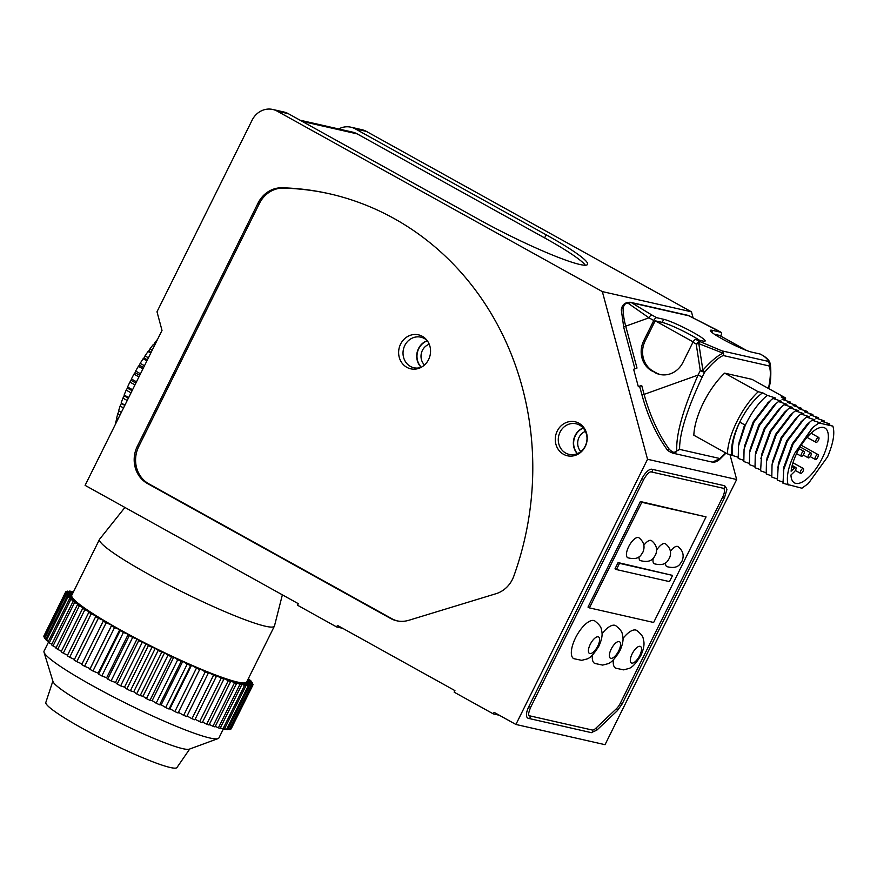 <?xml version="1.0" encoding="UTF-8"?>
<svg xmlns="http://www.w3.org/2000/svg" width="877" height="877" viewBox="0 0 877 877"><rect width="100%" height="100%" fill="white"/><g stroke="black" fill="none" stroke-linecap="round" stroke-linejoin="round"><path stroke-width="1.32" d="M515.906 724.457L647.544 459.274L602.335 291.592L277.264 111.182A20.215 18.439 -77.2 0 0 272.802 109.472A20.215 18.439 -77.2 0 0 252.105 120.182L156.994 311.773L162.015 330.41L85.102 485.354L298.268 603.661L297.5 605.218L336.658 626.956L337.437 625.4L454.922 690.605L454.154 692.161L493.323 713.9L494.091 712.343L515.906 724.457L605.042 744.683L736.669 479.511L729.916 454.429M496.009 593.707L408.803 620.291A27.889 25.422 102.8 0 1 396.656 620.763A27.889 25.422 102.8 0 1 390.495 618.406L147.402 483.49A27.889 25.422 102.8 0 1 137.349 446.229L258.024 203.135A27.889 25.422 102.8 0 1 282.087 187.788A292.841 266.97 102.8 0 1 329.313 193.74A292.841 266.97 102.8 0 1 513.779 576.222A27.889 25.422 102.8 0 1 496.009 593.707M579.576 425.115A15.687 14.306 102.8 0 1 586.022 444.211A15.687 14.306 102.8 0 1 569.173 454.385A15.687 14.306 102.8 0 1 565.709 453.069A15.687 14.306 102.8 0 1 559.263 433.972A15.687 14.306 102.8 0 1 576.112 423.788A15.687 14.306 102.8 0 1 579.576 425.115M277.264 111.182L288.303 113.681A20.215 18.439 -77.2 0 0 283.841 111.982L272.802 109.472M288.303 113.681L479.083 219.579A83.666 8.825 -153.6 0 0 587.557 264.383A83.666 8.825 -153.6 0 0 546.141 234.795L544.606 237.897L357.169 133.874A20.916 19.075 102.8 0 0 352.554 132.109L300 120.182M585.332 265.216A83.666 8.825 26.4 0 0 544.606 237.897M338.697 128.963A20.215 18.439 102.8 0 1 350.899 127.198A20.215 18.439 102.8 0 1 355.36 128.908L546.141 234.795M116.74 421.618L115.983 421.201A267.397 225.214 166.5 0 1 117.025 418.669M115.347 424.435A85.76 34.06 -61 0 1 115.983 421.201M117.989 419.107L116.619 418.351A85.76 34.06 -61 0 1 117.781 413.758A267.397 213.802 173.9 0 1 118.932 411.247M120.028 415.007L117.781 413.758M121.355 412.311L118.625 410.798A85.76 34.06 -61 0 1 120.105 406.051A267.397 200.033 179.8 0 1 121.388 403.508A267.397 23.098 31.2 0 1 121.136 403.003A85.76 34.06 -61 0 1 122.912 398.147A267.397 184.082 -175.2 0 1 124.183 395.856A267.397 48.509 33.6 0 1 124.128 395.045A85.76 34.06 -61 0 1 126.178 390.133A267.397 166.104 -171 0 1 127.417 388.116A267.397 73.383 36.1 0 1 127.571 387.009A85.76 34.06 -61 0 1 129.884 382.098A267.397 146.316 -167.4 0 1 131.068 380.377A267.397 97.457 38.8 0 1 131.418 378.985A85.76 34.06 -61 0 1 133.962 374.128A267.397 124.918 -164.2 0 1 135.069 372.714A267.397 120.467 41.6 0 1 135.639 371.07A85.76 34.06 -61 0 1 138.391 366.323A267.397 102.16 -161.3 0 1 139.388 365.216A267.397 142.151 44.8 0 1 140.188 363.352A85.76 34.06 -61 0 1 143.104 358.748A267.397 78.272 -158.6 0 1 143.992 357.969A267.397 162.289 48.3 0 1 145.001 355.898A85.76 34.06 -61 0 1 148.049 351.513A267.397 53.53 -156 0 1 148.805 351.052A267.397 180.64 52.4 0 1 150.033 348.805A85.76 34.06 -61 0 1 153.19 344.672A267.397 28.207 -153.6 0 1 153.793 344.54A267.397 197.007 57.2 0 1 155.229 342.14A85.76 34.06 -61 0 1 157.608 339.3M123.525 407.948L120.105 406.051M124.94 405.108L121.136 403.003M127.209 400.526L122.912 398.147M128.678 397.566L124.128 395.045M131.035 392.819L126.178 390.133M132.548 389.772L127.571 387.009M134.959 384.915L129.884 382.098M136.505 381.813L131.418 378.985M138.939 376.891L133.962 374.128M140.495 373.766L135.639 371.07M142.94 368.844L138.391 366.323M144.486 365.731L140.188 363.352M146.897 360.864L143.104 358.748M148.421 357.794L145.001 355.898M150.789 353.025L148.049 351.513M152.269 350.044L150.033 348.805M154.56 345.428L153.19 344.672M155.985 342.556L155.229 342.14M153.793 344.54L154.736 345.067M148.805 351.052L151.129 352.346M143.992 357.969L147.391 359.866M139.388 365.216L143.587 367.551M135.069 372.714L139.728 375.301M131.068 380.377L135.891 383.052M127.417 388.116L132.087 390.703M124.183 395.856L128.371 398.18M121.388 403.508L124.786 405.404M350.899 127.198L361.927 129.697A20.215 18.439 102.8 0 1 366.4 131.407L691.46 311.828L692.994 317.507M602.335 291.592L691.46 311.828M647.544 459.274L736.669 479.511M628.535 303.541A3.486 2.839 -55 0 1 631.714 302.828L630.366 302.28C625.016 302.192 622.001 304.714 621.311 309.855L623.744 327.384A3.486 0.724 164.9 0 1 625.707 326.156L648.98 317.825L628.535 303.541C626.156 302.631 624.347 304.056 623.141 307.805A34.861 12.388 70.3 0 0 625.707 326.156L637.009 368.055L633.632 369.261L638.313 386.614L639.804 386.954M722.681 497.062L724.479 497.807L726.671 490.254C727.296 489.815 726.671 488.346 724.797 485.869A11.85 4.703 119 0 0 724.281 485.672L651.918 469.25A11.85 4.703 119 0 0 641.931 478.732L528.787 706.654A11.85 4.703 119 0 0 527.79 718.088A11.85 4.703 119 0 0 528.294 718.285A1.392 1.272 102.8 0 0 528.612 718.406L591.197 732.613A1.392 1.272 102.8 0 0 592.118 730.004A9.066 3.596 119 0 0 595.856 728.228L616.432 708.704A9.066 3.596 119 0 0 620.324 703.244L722.681 497.062A9.066 3.596 119 0 0 723.437 488.314A9.066 3.596 119 0 0 723.404 488.292M641.931 478.732L643.74 479.478L530.596 707.399C526.825 716.915 529.675 715.095 529.138 715.654A9.066 3.596 119 0 0 529.533 715.796L592.118 730.004M613.385 659.822A21.618 8.584 119 0 0 615.643 668.175L623.602 669.853L628.469 668.603C631.889 667.857 636.011 663.505 640.835 655.558C643.543 649.572 644.518 644.738 643.762 641.065C642.819 638.818 644.672 636.768 636.614 630.377A21.618 8.584 119 0 0 622.988 638.478M592.435 655.064A21.618 8.584 119 0 0 594.683 663.418L602.642 665.095L607.509 663.845C610.929 663.1 615.051 658.748 619.875 650.8C622.582 644.814 623.558 639.98 622.813 636.307C621.87 634.071 623.711 632.01 615.665 625.619A21.618 8.584 119 0 0 602.039 633.72M575.553 637.798A21.618 8.584 119 0 0 573.733 658.66L581.692 660.337L586.56 659.087C589.98 658.342 594.102 654.001 598.925 646.042C601.633 640.057 602.609 635.222 601.852 631.561C600.909 629.313 602.762 627.252 594.705 620.861A21.618 8.584 119 0 0 575.553 637.798M706.062 516.893L640.407 501.534L587.996 607.103L589.399 607.882L641.8 502.313L706.062 516.893L653.65 622.473L589.399 607.882M665.566 562.826A11.445 4.549 119 0 0 666.926 566.652C679.215 569.776 680.475 562.596 681.933 561.258C684.378 555.579 683.073 550.712 678.031 546.634A11.445 4.549 119 0 0 670.412 551.249M653.222 558.287A11.445 4.549 119 0 0 654.352 563.79C666.641 566.915 667.901 559.745 669.359 558.408C671.804 552.729 670.499 547.851 665.457 543.784A11.445 4.549 119 0 0 656.61 550.186M639.015 556.807A11.445 4.549 119 0 0 640.385 560.622C652.663 563.747 653.935 556.566 655.393 555.24C657.838 549.561 656.533 544.683 651.49 540.616A11.445 4.549 119 0 0 643.871 545.231M638.916 537.754A11.445 4.549 119 0 0 628.666 546.667A11.445 4.549 119 0 0 627.811 557.772C640.089 560.896 641.361 553.716 642.819 552.378C645.264 546.7 643.959 541.833 638.916 537.754M672.582 575.4L618.099 562.574L615.018 568.789L616.421 569.557L669.502 581.615L672.582 575.4L619.502 563.352L616.421 569.557M640.407 501.534L641.8 502.313M618.099 562.574L619.502 563.352M656.182 372.857L653.266 371.245A22.594 20.599 -77.2 0 1 645.132 341.054L655.185 320.807L662.168 322.396L663.714 319.294L656.72 317.704A3.486 1.381 -61 0 0 653.782 320.5L643.74 340.736A22.594 20.599 102.8 0 0 651.874 370.927L656.182 372.857A22.594 20.599 -77.2 0 0 660.469 374.589M692.951 342.227A3.486 1.381 -61 0 1 695.889 339.443L699.144 341.252A3.486 0.844 114.9 0 1 698.816 343.641A3.486 0.57 -8.7 0 0 696.206 344.036L699.144 341.252L721.979 350.866A3.486 3.179 102.8 0 1 723.229 355.525C718.493 357.542 712.234 363.188 704.472 372.462L700.274 370.598L696.206 344.036L692.951 342.227L682.898 362.475A22.594 20.599 102.8 0 1 659.767 374.446A22.594 20.599 102.8 0 1 654.779 372.539M638.313 386.614L641.69 385.409L644.102 394.376L698.059 375.071L700.274 370.598A3.486 0.57 -8.7 0 1 702.883 370.193L698.816 343.641L723.163 353.212C718.055 355.207 711.302 360.864 702.883 370.193A3.486 1.337 -140.6 0 1 704.472 372.462L702.258 376.935C686.877 409.767 679.335 433.918 679.609 449.386A3.486 2.576 0.6 0 1 676.781 450.405C675.992 434.29 683.084 409.175 698.059 375.071L702.258 376.935M714.459 334.269L719.447 335.398L746.623 350.482M760.425 354.187A3.486 1.381 119 0 0 760.304 354.089A3.486 1.381 119 0 0 760.151 354.034L751.764 352.126A24.403 2.576 -153.6 0 1 726.605 341.306A24.403 2.576 -153.6 0 1 710.326 330.41A24.403 2.576 -153.6 0 1 712.606 330.388L720.982 332.295A3.486 1.381 119 0 1 721.135 332.35A3.486 1.381 119 0 1 720.839 335.716L720.664 336.077M695.889 339.443L702.872 341.032A24.403 2.576 -153.6 0 0 705.152 341.01A24.403 2.576 -153.6 0 0 688.873 330.114A24.403 2.576 -153.6 0 0 663.714 319.294M768.131 388.27L768.734 387.053A3.486 1.962 11.9 0 0 769.348 386.22A3.486 3.486 0 0 1 769.052 387.064L768.734 387.053C770.817 376.419 770.872 369.37 768.888 365.895A3.486 3.179 -77.2 0 0 767.627 361.236C769.019 360.896 767.605 359.099 763.407 355.832A3.486 3.037 -52.8 0 1 763.977 356.161A3.486 3.486 0 0 0 763.56 355.898L763.637 355.952M725.674 452.905L719.929 458.539L712.453 462.146L672.812 453.157L679.609 449.386L719.929 458.539A3.486 2.083 -132.2 0 1 719.513 459.537A3.486 2.083 -132.2 0 1 719.458 459.592M676.781 450.405C676.266 453.552 673.799 453.245 669.414 449.495A69.721 24.775 70.3 0 1 644.102 394.376A3.486 0.724 164.9 0 0 642.139 395.593L639.717 386.636A3.486 0.724 -15.1 0 1 641.69 385.409M699.473 340.254A24.403 2.576 26.4 0 0 662.168 322.396M693.137 341.877L655.185 320.807M716.465 329.785A3.486 1.381 119 0 0 716.345 329.686L688.138 315.391L720.982 332.295M769.348 386.22C770.587 382.504 771.036 376.343 770.708 367.748L769.48 363.736A3.486 3.091 153.1 0 1 768.888 365.895L723.229 355.525A3.486 2.817 -114.5 0 0 723.163 353.212A3.486 2.62 -70.5 0 0 721.979 350.866L767.627 361.236A3.486 3.442 72.1 0 1 769.48 363.736L769.995 363.144C769.655 361.05 767.649 358.726 763.977 356.161M738.039 457.224L727.406 453.858L693.839 435.233A48.805 19.382 -61 0 1 724.665 373.131L752.038 379.346L785.606 397.972A48.805 19.382 119 0 1 785.452 400.416M743.63 460.326L738.226 458.43L738.489 446.009L745.307 425.202C751.819 411.839 759.175 401.896 767.375 395.384L775.739 398.092L772.9 398.465L770.631 400.35L754.001 422.144L744.069 449.167L743.828 461.543L749.221 463.429M754.823 466.531L749.418 464.646L749.66 452.313L759.471 425.488L776.167 403.497L778.502 401.567L786.932 404.297L784.093 404.67L792.523 407.399L789.684 407.783L798.114 410.513L795.286 410.885L803.716 413.615L800.876 413.988L809.307 416.718L806.467 417.101L814.897 419.82L812.069 420.204L820.499 422.933L818.877 422.966L832.865 426.134L826.792 424.216L829.631 423.843L821.201 421.113L824.04 420.741L815.61 418.011L818.438 417.638L810.008 414.909L812.847 414.525L804.417 411.795L807.257 411.423L798.826 408.693L801.655 408.32L793.225 405.591L796.064 405.218L787.634 402.488L790.462 402.104L782.043 399.375L784.86 399.013L784.981 400.263M760.414 469.644L755.009 467.748L755.261 455.404L765.139 428.458L781.725 406.643L784.093 404.67M766.016 472.747L760.611 470.85L761.598 454.187M771.607 475.849L766.202 473.964L766.465 461.532L776.32 434.685L793.049 412.738L789.881 415.555M777.197 478.952L771.804 477.066L772.045 464.722L781.944 437.744L798.574 415.895L800.876 413.988M782.799 482.065L777.395 480.168L778.359 463.593L786.735 440.638L801.995 420.971M801.918 488.215L808.331 483.545L801.918 488.215L782.986 483.271L783.961 466.685M732.701 455.349C731.363 446.393 733.709 435.31 739.739 422.111A41.833 16.619 -61 0 1 762.65 392.764L767.375 395.384M744.617 424.819L739.026 442.907M768.164 402.543L753.211 421.903L744.628 445.976M772.9 398.465L781.33 401.195L778.502 401.567M773.733 405.667L758.78 425.06L750.252 448.903M779.182 408.901L764.371 428.184L755.897 451.655M790.583 403.376L790.462 402.104M796.173 406.479L796.064 405.218M745.307 425.202L739.739 422.111A41.833 16.619 -61 0 0 731.824 454.867M801.775 409.581L801.655 408.32M727.406 453.858A48.805 19.382 -61 0 1 758.232 391.756L762.65 392.764M758.232 391.756L724.665 373.131M784.86 399.013L781.188 396.974L785.606 397.972M784.553 412.201L770.05 431.144L761.444 455.042M789.684 407.783L787.458 409.625L770.839 431.374L760.885 458.353M790.462 415.04L775.619 434.279L767.002 458.397M795.286 410.885L793.049 412.738M796.141 418.077L781.177 437.459L772.615 461.401M807.257 411.423L807.366 412.694M812.957 415.797L812.847 414.525M818.559 418.899L818.438 417.638M824.04 420.741L824.15 422.001M806.467 417.101L804.012 419.14L787.491 440.934L777.647 467.77M806.906 424.654L792.38 443.641L783.895 467.046M812.069 420.204L809.767 422.1L793.06 444.08L783.249 470.872M812.179 428.031L794.803 453.157C788.248 466.652 786.033 477.296 788.16 485.091M808.331 483.545L827.548 456.873C833.271 443.4 835.047 433.161 832.865 426.134M829.741 425.115L829.631 423.843M818.877 422.966L813.111 427.209L794.803 453.157M803.069 471.201A2.784 1.107 119 0 0 803.31 468.504A2.784 1.107 119 0 0 800.833 470.686A2.784 1.107 119 0 0 800.602 473.383A2.784 1.107 119 0 0 803.069 471.201M810.776 455.667A2.784 1.107 119 0 0 811.017 452.981A2.784 1.107 119 0 0 808.539 455.163A2.784 1.107 119 0 0 808.309 457.86A2.784 1.107 119 0 0 810.776 455.667M818.482 440.144A2.784 1.107 119 0 0 818.723 437.459A2.784 1.107 119 0 0 816.246 439.64A2.784 1.107 119 0 0 816.016 442.326A2.784 1.107 119 0 0 818.482 440.144M803.792 454.089A2.784 1.107 119 0 0 804.023 451.392A2.784 1.107 119 0 0 801.556 453.584A2.784 1.107 119 0 0 801.326 456.27A2.784 1.107 119 0 0 803.792 454.089M817.759 457.257A2.784 1.107 119 0 0 818 454.56A2.784 1.107 119 0 0 815.522 456.753A2.784 1.107 119 0 0 815.292 459.438A2.784 1.107 119 0 0 817.759 457.257M792.183 465.457L795.79 467.452A2.73 1.085 119 0 1 795.888 469.272A2.73 1.085 119 0 1 794.376 471.738L790.955 474.994A31.375 12.464 119 0 0 794.43 482.854A31.375 12.464 119 0 0 820.554 461.466A31.375 12.464 119 0 0 824.884 427.987A31.375 12.464 119 0 0 805.163 439.662A31.375 12.464 119 0 0 791.109 471.201L794.54 467.945L791.931 466.498M795.79 467.452A2.73 1.085 119 0 0 794.54 467.945M499.353 715.27L493.323 713.9M342.699 628.327L336.658 626.956M580.826 451.567A12.201 11.127 102.8 0 1 579.061 437.338A12.201 11.127 102.8 0 1 585.408 431.363M583.227 428.064A15.687 14.306 -77.2 0 0 577.428 453.606M424.512 364.985A12.201 11.127 102.8 0 1 422.407 350.383A12.201 11.127 102.8 0 1 429.226 344.244M427.329 340.824A15.687 14.306 -77.2 0 0 421.333 367.255M421.113 367.375A15.687 14.306 102.8 0 1 413.911 367.759A15.687 14.306 102.8 0 1 410.447 366.433A15.687 14.306 102.8 0 1 404.001 347.347A15.687 14.306 102.8 0 1 420.861 337.163A15.687 14.306 102.8 0 1 424.325 338.489A15.687 14.306 102.8 0 1 427.187 340.616M330.004 193.905A292.841 266.97 102.8 0 0 283.479 188.106A27.889 25.422 -77.2 0 0 259.428 203.442L138.752 446.546A27.889 25.422 -77.2 0 0 148.794 483.808L391.887 618.723A27.889 25.422 -77.2 0 0 397.347 620.916M282.372 594.836L274.49 625.904A97.61 10.294 -153.6 0 1 274.402 626.123A97.61 10.294 -153.6 0 1 265.303 626.2A97.61 10.294 26.4 0 1 164.657 582.898A97.61 10.294 26.4 0 1 99.539 539.322L71.793 595.209A97.61 10.294 26.4 0 0 136.911 638.796A97.61 10.294 26.4 0 0 237.557 682.087A97.61 10.294 -153.6 0 0 246.667 682.021L274.402 626.123M124.918 507.454L99.671 539.125A97.61 10.294 26.4 0 0 99.539 539.322M72.703 593.389L67.693 591.12A104.582 11.028 26.4 0 0 66.981 591.23L71.87 594.135L66.049 591.58A104.582 11.028 26.4 0 0 65.709 591.876L70.982 594.902L65.435 592.567A104.582 11.028 26.4 0 0 65.457 593.049L71.059 596.152L65.841 594.047A104.582 11.028 26.4 0 0 66.235 594.705L72.089 597.862L67.266 596.02A104.582 11.028 26.4 0 0 68.033 596.853L74.085 600.021L69.7 598.465A104.582 11.028 26.4 0 0 70.829 599.462L77.023 602.609L73.12 601.337A104.582 11.028 26.4 0 0 74.6 602.488L80.848 605.59L77.483 604.626A104.582 11.028 26.4 0 0 79.292 605.919L85.54 608.923L82.745 608.287A104.582 11.028 26.4 0 0 84.861 609.701L91.033 612.595L88.84 612.289A104.582 11.028 26.4 0 0 91.241 613.812L97.27 616.542L95.703 616.564A104.582 11.028 26.4 0 0 98.377 618.186L104.199 620.73L103.267 621.091A104.582 11.028 26.4 0 0 106.172 622.78L111.719 625.126L111.445 625.805A104.582 11.028 26.4 0 0 114.547 627.559L119.765 629.653L120.138 630.662A104.582 11.028 26.4 0 0 123.416 632.449L128.239 634.29L129.27 635.606A104.582 11.028 26.4 0 0 132.668 637.415L137.053 638.971L138.719 640.583A104.582 11.028 26.4 0 0 142.217 642.381L146.119 643.652L148.41 645.538A104.582 11.028 26.4 0 0 151.962 647.314L155.317 648.278L158.2 650.416A104.582 11.028 26.4 0 0 161.774 652.159L164.569 652.795L168.011 655.163A104.582 11.028 26.4 0 0 171.563 656.84L173.756 657.147L177.724 659.734A104.582 11.028 26.4 0 0 181.21 661.335L182.778 661.313L187.239 664.064A104.582 11.028 26.4 0 0 190.627 665.577L191.559 665.215L196.448 668.121A104.582 11.028 26.4 0 0 199.693 669.524L199.967 668.833L205.24 671.859A104.582 11.028 26.4 0 0 208.32 673.13L207.937 672.122L213.539 675.224A104.582 11.028 26.4 0 0 216.4 676.353L215.38 675.049L221.234 678.195A104.582 11.028 26.4 0 0 223.865 679.171L222.199 677.559L228.25 680.738A104.582 11.028 26.4 0 0 230.618 681.539L228.327 679.653L234.51 682.81A104.582 11.028 26.4 0 0 236.582 683.446L233.699 681.297L239.947 684.4A104.582 11.028 26.4 0 0 241.712 684.849L238.259 682.481L244.508 685.485A104.582 11.028 26.4 0 0 245.933 685.759L241.953 683.172L248.125 686.055A104.582 11.028 26.4 0 0 249.2 686.143L244.738 683.38L250.767 686.11A104.582 11.028 26.4 0 0 251.48 686.011L246.59 683.095L252.412 685.65A104.582 11.028 26.4 0 0 252.751 685.354L247.478 682.328L253.025 684.674A104.582 11.028 26.4 0 0 253.004 684.192L247.402 681.078L252.62 683.183A104.582 11.028 26.4 0 0 252.225 682.525L247.643 680.048M73.153 592.49L70.335 591.175A104.582 11.028 26.4 0 0 69.261 591.087L72.769 593.258M73.558 591.668A104.582 11.028 26.4 0 0 72.528 591.482L73.383 592.03M247.72 679.883L251.195 681.21A104.582 11.028 26.4 0 0 250.427 680.377L248.081 679.149M245.933 685.759L224.348 729.226A104.582 11.028 -153.6 0 1 222.922 728.962L220.412 727.746M224.644 728.644L226.54 729.532A104.582 11.028 -153.6 0 0 227.614 729.609L249.2 686.143M227.921 729.006L229.182 729.587A104.582 11.028 -153.6 0 0 229.906 729.478L251.48 686.011M230.212 728.853L230.826 729.127A104.582 11.028 -153.6 0 0 231.177 728.82L252.751 685.354M65.709 591.876L44.179 635.376M65.457 593.049L43.883 636.516A104.582 11.028 -153.6 0 1 43.85 636.033L65.435 592.567M43.883 636.516L44.563 636.899M66.235 594.705L44.661 638.182A104.582 11.028 -153.6 0 1 44.256 637.524L65.841 594.047M44.661 638.182L45.988 638.894M68.033 596.853L46.459 640.331A104.582 11.028 -153.6 0 1 45.692 639.497L67.266 596.02M46.459 640.331L48.41 641.35M70.829 599.462L49.255 642.929A104.582 11.028 -153.6 0 1 48.125 641.931L69.7 598.465M49.255 642.929L51.831 644.244M74.6 602.488L53.015 645.965A104.582 11.028 -153.6 0 1 51.546 644.814L73.12 601.337M53.015 645.965L56.183 647.533M79.292 605.919L57.718 649.397A104.582 11.028 -153.6 0 1 55.909 648.103L77.483 604.626M57.718 649.397L61.445 651.194M84.861 609.701L63.287 653.179A104.582 11.028 -153.6 0 1 61.16 651.764L82.745 608.287M63.287 653.179L67.551 655.174M91.241 613.812L69.667 657.279A104.582 11.028 -153.6 0 1 67.255 655.755L88.84 612.289M69.667 657.279L74.424 659.438M98.377 618.186L76.792 661.653A104.582 11.028 -153.6 0 1 74.128 660.041L95.703 616.564M76.792 661.653L81.999 663.933M106.172 622.78L84.587 666.257A104.582 11.028 -153.6 0 1 81.682 664.558L103.267 621.091M84.587 666.257L90.134 668.592L89.86 669.283A104.582 11.028 -153.6 0 0 92.962 671.026L98.18 673.13L98.564 674.128A104.582 11.028 -153.6 0 0 101.831 675.926L106.665 677.768L107.685 679.072A104.582 11.028 -153.6 0 0 111.094 680.881L115.479 682.449L117.145 684.049A104.582 11.028 -153.6 0 0 120.642 685.858L124.534 687.119L126.825 689.004A104.582 11.028 -153.6 0 0 130.377 690.791L133.743 691.745L136.626 693.882A104.582 11.028 -153.6 0 0 140.188 695.625L142.984 696.261L146.437 698.629A104.582 11.028 -153.6 0 0 149.978 700.317L152.17 700.624L156.15 703.201A104.582 11.028 -153.6 0 0 159.636 704.812L161.204 704.779L165.665 707.542A104.582 11.028 -153.6 0 0 169.042 709.044L169.974 708.693L174.863 711.598A104.582 11.028 -153.6 0 0 178.108 712.99L199.693 669.524M178.437 712.332L183.666 715.336A104.582 11.028 -153.6 0 0 186.735 716.597L208.32 673.13M187.042 715.972L191.953 718.702A104.582 11.028 -153.6 0 0 194.826 719.831L216.4 676.353M195.122 719.228L199.649 721.672A104.582 11.028 -153.6 0 0 202.28 722.648L223.865 679.171M202.576 722.056L206.676 724.205A104.582 11.028 -153.6 0 0 209.033 725.016L230.618 681.539M209.318 724.446L212.936 726.277A104.582 11.028 -153.6 0 0 215.008 726.912L236.582 683.446M215.293 726.342L218.373 727.866A104.582 11.028 -153.6 0 0 220.127 728.327L241.712 684.849M48.454 642.238L44.047 651.107A97.61 10.294 26.4 0 0 44.025 652.236A97.61 10.294 26.4 0 0 113.407 696.886A97.61 10.294 26.4 0 0 209.811 737.985A97.61 10.294 -153.6 0 0 218.033 738.609A97.61 10.294 -153.6 0 0 218.921 737.908L223.317 729.039M218.033 738.609L189.279 749.177A76.452 8.068 -153.6 0 1 182.844 748.684A76.452 8.068 26.4 0 1 107.334 716.498A76.452 8.068 26.4 0 1 52.993 681.517L44.025 652.236M52.861 681.078L45.823 702.433A73.208 7.718 26.4 0 0 95.187 735.255A73.208 7.718 26.4 0 0 170.193 767.485A73.208 7.718 -153.6 0 0 176.957 767.528L189.717 749.013M248.125 686.055L226.54 729.532M239.947 684.4L218.373 727.866M234.51 682.81L212.936 726.277M228.25 680.738L206.676 724.205M221.234 678.195L199.649 721.672M213.539 675.224L191.953 718.702M205.24 671.859L183.666 715.336M196.448 668.121L174.863 711.598M190.627 665.577L169.042 709.044M187.239 664.064L165.665 707.542M181.21 661.335L159.636 704.812M177.724 659.734L156.15 703.201M171.563 656.84L149.978 700.317M168.011 655.163L146.437 698.629M161.774 652.159L140.188 695.625M158.2 650.416L136.626 693.882M151.962 647.314L130.377 690.791M148.41 645.538L126.825 689.004M142.217 642.381L120.642 685.858M138.719 640.583L117.145 684.049M132.668 637.415L111.094 680.881M129.27 635.606L107.685 679.072M123.416 632.449L101.831 675.926M120.138 630.662L98.564 674.128M114.547 627.559L92.962 671.026M111.445 625.805L89.86 669.283M66.981 591.23L66.663 591.854M69.261 591.087L68.965 591.69M72.528 591.482L72.243 592.063M248.761 678.765L248.465 679.357M251.195 681.21L250.899 681.813M252.62 683.183L252.313 683.808M253.025 684.674L252.708 685.321M252.412 685.65L230.826 729.127M250.767 686.11L229.182 729.587M244.508 685.485L222.922 728.962M169.974 708.693L191.559 665.215M161.204 704.779L182.778 661.313M152.17 700.624L173.756 657.147M142.984 696.261L164.569 652.795M133.743 691.745L155.317 648.278M124.534 687.119L146.119 643.652M115.479 682.449L137.053 638.971M106.665 677.768L128.239 634.29M98.18 673.13L119.765 629.653M90.134 668.592L111.719 625.126M578.952 423.251A17.43 15.896 102.8 0 1 586.11 444.464A17.43 15.896 102.8 0 1 567.386 455.777A17.43 15.896 102.8 0 1 563.538 454.297A17.43 15.896 102.8 0 1 556.38 433.085A17.43 15.896 102.8 0 1 575.104 421.771A17.43 15.896 102.8 0 1 578.952 423.251M583.106 427.932A15.687 14.306 -77.2 0 0 577.263 453.672M422.297 336.297A17.43 15.896 102.8 0 1 429.456 357.52A17.43 15.896 102.8 0 1 410.732 368.822A17.43 15.896 102.8 0 1 406.884 367.353A17.43 15.896 102.8 0 1 399.726 346.141A17.43 15.896 102.8 0 1 418.45 334.828A17.43 15.896 102.8 0 1 422.297 336.297M427.242 340.693A15.687 14.306 -77.2 0 0 417.123 352.401A15.687 14.306 -77.2 0 0 421.19 367.331M302.192 121.399L357.169 133.874M355.36 128.908L366.4 131.407M529.533 715.796A1.392 1.272 102.8 0 1 528.612 718.406L527.79 718.088M595.856 728.228A1.392 0.8 46.5 0 1 596.777 730.201L591.197 732.613M616.432 708.704A1.392 0.8 46.5 0 1 617.342 710.688L596.777 730.201M620.324 703.244L622.133 703.99L617.342 710.688M723.054 488.16A1.392 1.272 -77.2 0 0 724.851 487.371A1.392 1.272 -77.2 0 0 724.281 485.672M723.437 488.314L650.997 471.848A1.392 1.272 -77.2 0 0 651.918 469.25M530.596 707.399L528.787 706.654M632.153 653.858A9.417 3.738 119 0 0 631.758 663.1A9.417 3.738 119 0 0 639.695 655.568A9.417 3.738 119 0 0 640.078 646.327A9.417 3.738 119 0 0 632.153 653.858M611.192 649.101A9.417 3.738 119 0 0 610.809 658.342A9.417 3.738 119 0 0 618.734 650.811A9.417 3.738 119 0 0 619.129 641.569A9.417 3.738 119 0 0 611.192 649.101M590.243 644.343A9.417 3.738 119 0 0 589.848 653.584A9.417 3.738 119 0 0 597.785 646.053A9.417 3.738 119 0 0 598.169 636.812A9.417 3.738 119 0 0 590.243 644.343M653.782 320.5L648.98 317.825A3.486 1.381 -61 0 1 651.918 315.04L631.714 302.828L689.87 316.027M712.606 330.388L711.686 332.23M645.132 341.054L643.74 340.736M721.135 332.35L716.334 329.686A3.486 1.381 119 0 0 716.18 329.631M760.151 354.034L763.56 355.898L760.304 354.089M669.414 449.495A3.486 2.105 143.6 0 1 666.75 449.145C666.904 450.142 668.932 451.491 672.812 453.157M656.72 317.704L651.918 315.04M653.266 371.245L651.874 370.927M623.141 307.805A3.486 2.412 -178.3 0 0 621.311 309.822M391.887 618.723L390.495 618.406M148.794 483.808L147.402 483.49M138.752 446.546L137.349 446.229M259.428 203.442L258.024 203.135M283.479 188.106L282.087 187.788M622.133 703.99L724.479 497.807M643.74 479.478C646.557 474.523 648.98 471.979 650.997 471.848M769.052 387.064L768.384 388.412M726.024 453.091L719.48 459.559C716.893 461.609 714.558 462.475 712.453 462.146M642.139 395.593C647.971 416.575 656.171 434.422 666.739 449.123M623.744 327.384L634.915 368.811M688.138 315.391L630.377 302.28M770.708 367.759L769.995 363.144M769.82 401.085L767.463 403.168M744.299 447.906L744.792 444.979M738.511 445.976L739.212 441.822M776.178 403.508L773.01 406.314M749.857 451.227L750.383 448.125M755.261 455.404L755.974 451.216M781.736 406.643L778.568 409.449M787.458 409.625L784.279 412.442M766.684 460.326L767.189 457.355M772.253 463.538L772.769 460.535M798.585 415.906L795.417 418.724M803.091 419.984L800.887 421.947M809.767 422.1L806.599 424.917M813.1 427.209L812.19 428.031M792.951 462.76L803.31 468.504M795.351 470.467L800.602 473.383M800.164 446.952L811.017 452.981M803.222 455.031L808.309 457.86M811.05 433.194L818.723 437.459M807.048 437.36L816.016 442.326M799.144 448.684L804.023 451.392M796.568 453.628L801.326 456.27M801.216 445.253L818 454.56M810.205 456.621L815.292 459.438"/></g></svg>
